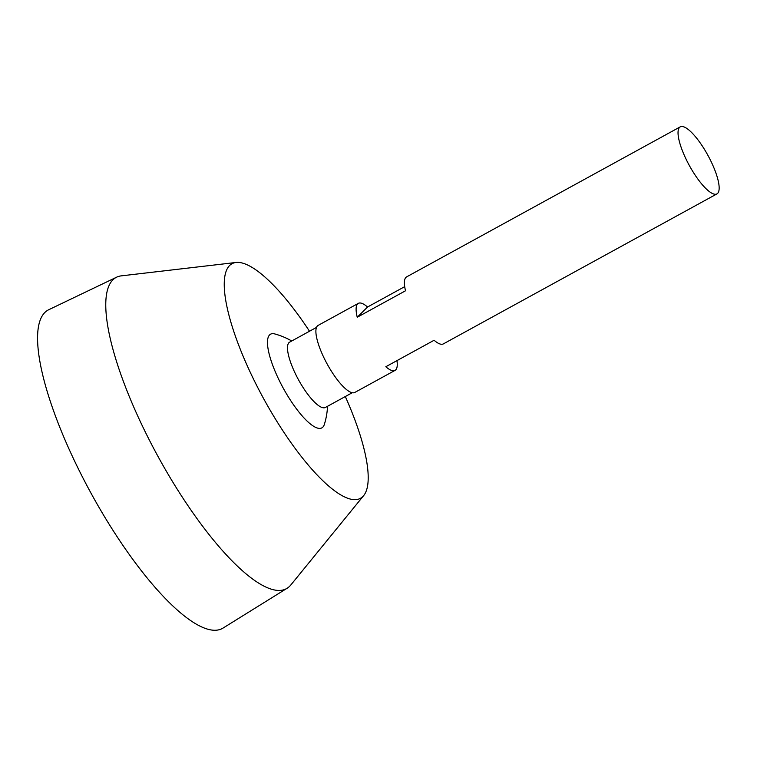 <?xml version="1.0" encoding="UTF-8"?>
<svg xmlns="http://www.w3.org/2000/svg" width="757" height="757" viewBox="0 0 757 757"><rect width="100%" height="100%" fill="white"/><g stroke="black" fill="none" stroke-linecap="round" stroke-linejoin="round"><path stroke-width="1.14" d="M706.395 152.64A38.21 10.589 -118.7 0 1 716.974 193.877A38.21 10.589 -118.7 0 1 689.315 165.461A38.21 10.589 -118.7 0 1 680.231 126.864A38.21 10.589 -118.7 0 1 706.395 152.64M396.952 360.625A38.21 10.589 -118.7 0 1 395.05 370.381L354.815 392.438A38.21 10.589 -118.7 0 1 327.166 364.022A38.21 10.589 -118.7 0 1 318.072 325.434L358.316 303.368A38.21 10.589 -118.7 0 1 367.552 307.011L404.702 286.648M680.231 126.864L406.604 276.892A38.21 10.589 61.3 0 0 405.525 290.773L357.238 317.249A38.21 10.589 -118.7 0 1 358.316 303.368M395.05 370.381A38.21 10.589 -118.7 0 1 385.815 366.738L434.102 340.262A38.21 10.589 61.3 0 0 443.337 343.905L716.974 193.877M352.26 392.732L325.434 407.436A37.235 10.314 -118.7 0 1 298.485 379.749A37.235 10.314 -118.7 0 1 289.628 342.145L316.454 327.431M327.535 406.282A71.641 71.641 0 0 1 324.356 424.403A53.397 14.79 -118.7 0 1 283.232 388.114A53.397 14.79 -118.7 0 1 274.744 333.932A71.641 71.641 0 0 1 291.729 340.991M345.306 396.536A133.734 37.046 -118.7 0 1 363.72 495.542A133.734 37.046 -118.7 0 1 263.72 398.816A133.734 37.046 -118.7 0 1 235.938 262.48A133.734 37.046 -118.7 0 1 309.509 331.244M363.72 495.542L290.802 585A177.384 49.139 -118.7 0 1 287.158 588.236A177.384 49.139 -118.7 0 1 158.147 456.698A177.384 49.139 -118.7 0 1 116.616 277.185A177.384 49.139 -118.7 0 1 121.3 275.86L235.938 262.48M287.158 588.236L223.154 628.007A181.491 50.284 -118.7 0 1 91.152 493.422A181.491 50.284 -118.7 0 1 48.666 309.764L116.616 277.185M367.552 307.011L357.238 317.249"/></g></svg>
